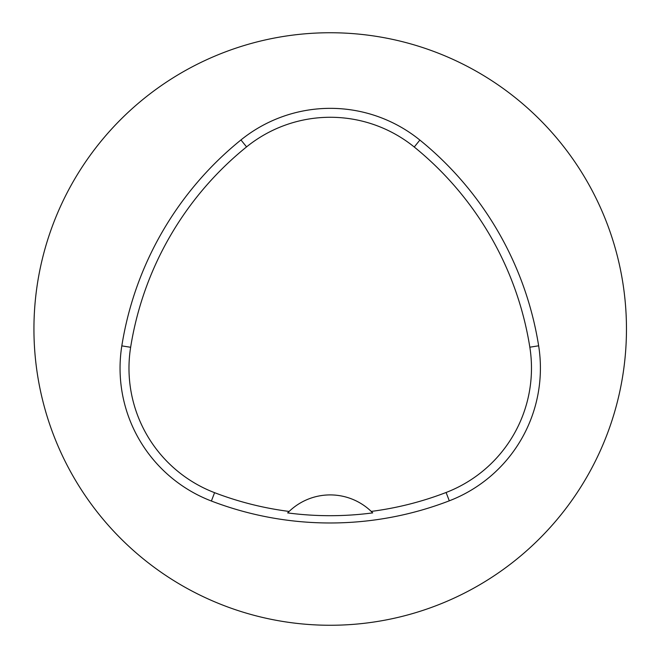 <?xml version="1.0" encoding="UTF-8"?>
<svg xmlns="http://www.w3.org/2000/svg" width="658" height="658" viewBox="0 0 658 658"><rect width="100%" height="100%" fill="white"/><g stroke="black" fill="none" stroke-linecap="round" stroke-linejoin="round"><path stroke-width="0.99" d="M33.936 329A296.264 296.264 0 0 1 620.099 267.921A296.264 296.264 0 0 1 360.905 623.669A296.264 296.264 0 0 1 33.936 329M121.82 345.878A331.813 331.813 0 0 1 240.951 139.948A142.202 142.202 0 0 1 419.87 140.072A331.813 331.813 0 0 1 538.647 345.804A142.202 142.202 0 0 1 449.299 500.82A331.813 331.813 0 0 1 211.391 501.026A142.202 142.202 0 0 1 121.82 345.878L130.638 347.284A322.881 322.881 0 0 1 246.561 146.89A133.278 133.278 0 0 1 414.252 147.014A322.881 322.881 0 0 1 529.83 347.202A133.278 133.278 0 0 1 446.091 492.488A322.881 322.881 0 0 1 371.227 511.414L372.708 512.886A324.534 324.534 0 0 1 287.661 512.911A59.253 59.253 0 0 1 288.911 511.661M130.638 347.284A133.278 133.278 0 0 0 214.582 492.678A322.881 322.881 0 0 0 289.142 511.439L287.661 512.911M289.142 511.439A59.253 59.253 0 0 1 371.227 511.414M371.457 511.636A59.253 59.253 0 0 1 372.708 512.886M246.561 146.89L240.951 139.948M414.252 147.014L419.87 140.072M529.83 347.202L538.647 345.804M446.091 492.488L449.299 500.82M214.582 492.678L211.391 501.026"/></g></svg>

